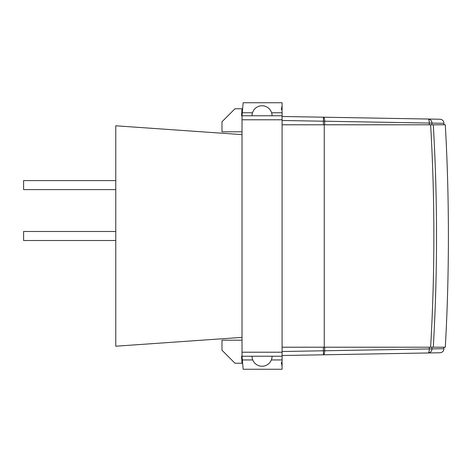 <?xml version="1.0" encoding="UTF-8"?>
<svg xmlns="http://www.w3.org/2000/svg" width="472" height="472" viewBox="0 0 472 472"><rect width="100%" height="100%" fill="white"/><g stroke="black" fill="none" stroke-linecap="round" stroke-linejoin="round"><path stroke-width="0.71" d="M429.26 124.791L429.29 123.033A4.006 1.327 -89 0 0 428.033 119.027L439.992 119.239A4.006 4.006 0 0 1 443.928 123.316L431.945 123.103L431.915 124.791M428.033 119.027A4.006 3.982 91 0 1 431.945 123.103L324.689 121.21A4.006 1.327 -89 0 0 323.432 117.203L428.033 119.027M430.623 124.791L445.314 124.791A2003.776 2003.776 0 0 1 445.314 347.209L282.085 347.209L282.085 124.791L430.623 124.791A1803.465 1701.525 90 0 1 433.862 236A1803.465 1701.525 90 0 1 430.623 347.209M443.904 347.209L443.928 348.684C443.757 351.103 442.441 352.46 439.992 352.761L428.033 352.973L439.992 352.761M282.085 115.776L242.012 115.776L243.151 102.748L282.085 102.748L282.085 119.782L242.012 119.782L242.012 115.776L241.575 115.776L242.012 108.761L234.997 108.761L221.976 121.788L221.976 131.806L242.012 131.806M282.085 119.782L282.085 356.224L241.575 356.224L242.012 363.239L234.997 363.239L221.976 350.212L221.976 340.194L242.012 340.194M323.432 117.203L282.085 116.484L323.432 117.203L323.432 121.21L282.085 120.49M324.689 347.209L324.689 350.79A4.006 1.327 -91 0 1 323.432 354.796L428.033 352.973L282.085 355.516L323.432 354.796L323.432 347.209M324.258 124.791L324.258 347.209M431.915 347.209L431.945 348.897A4.006 3.982 -91 0 1 428.033 352.973A4.006 1.327 -91 0 0 429.29 348.967L429.26 347.209M242.012 134.62L115.776 125.794L115.776 346.206L242.012 337.38M282.085 356.224L282.085 369.252L243.151 369.252L242.012 356.224L242.012 352.218L282.085 352.218M242.012 119.782L242.012 352.218M115.776 231.492L23.6 231.492L23.6 240.508L115.776 240.508M115.776 180.593L23.6 180.593L23.6 189.614L115.776 189.614M282.085 351.51L443.928 348.684M433.284 124.791A1807.076 1704.935 -90 0 1 436.517 236A1807.076 1704.935 -90 0 1 433.284 347.209M323.432 124.791L323.432 121.21L324.689 121.21L324.689 124.791M282.085 359.947L271.353 359.947M252.744 359.947L242.337 359.947M282.085 112.767L271.606 112.767M252.49 112.767L242.272 112.767M443.904 124.791L443.928 123.316M281.324 362.413L282.085 366.243M282.085 105.757L281.324 109.587M272.067 115.776A10.018 10.018 0 0 0 262.048 105.757A10.018 10.018 0 0 0 252.03 115.776M252.03 356.224A10.018 10.018 0 0 0 262.048 366.243A10.018 10.018 0 0 0 272.067 356.224"/></g></svg>
